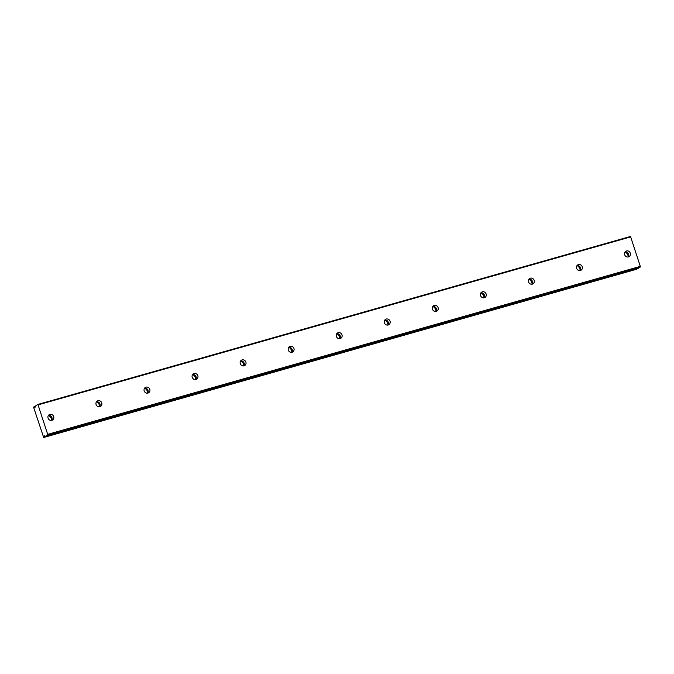 <?xml version="1.0" encoding="UTF-8"?>
<svg xmlns="http://www.w3.org/2000/svg" width="674" height="674" viewBox="0 0 674 674"><rect width="100%" height="100%" fill="white"/><g stroke="black" fill="none" stroke-linecap="round" stroke-linejoin="round"><path stroke-width="1.01" d="M628.16 256.954A3.134 2.898 58 0 0 625.051 251.983M628.446 256.887A3.134 2.898 58 0 0 630.123 252.742A3.134 2.898 58 0 0 625.809 251.259A3.134 2.898 58 0 0 628.446 256.887M51.569 420.382A3.134 2.898 58 0 0 48.461 415.411M51.856 420.315A3.134 2.898 58 0 0 53.532 416.178A3.134 2.898 58 0 0 49.219 414.695A3.134 2.898 58 0 0 51.856 420.315M99.617 406.759A3.134 2.898 58 0 0 96.508 401.797M99.904 406.7A3.134 2.898 58 0 0 101.589 402.555A3.134 2.898 58 0 0 97.267 401.072A3.134 2.898 58 0 0 99.904 406.7M147.665 393.144A3.134 2.898 58 0 0 144.556 388.173M147.951 393.077A3.134 2.898 58 0 0 149.636 388.94A3.134 2.898 58 0 0 145.323 387.457A3.134 2.898 58 0 0 147.951 393.077M195.713 379.521A3.134 2.898 58 0 0 192.604 374.559M195.999 379.462A3.134 2.898 58 0 0 197.684 375.317A3.134 2.898 58 0 0 193.371 373.834A3.134 2.898 58 0 0 195.999 379.462M243.761 365.906A3.134 2.898 58 0 0 240.652 360.935M244.047 365.839A3.134 2.898 58 0 0 245.732 361.702A3.134 2.898 58 0 0 241.418 360.219A3.134 2.898 58 0 0 244.047 365.839M291.817 352.283A3.134 2.898 58 0 0 288.699 347.321M292.103 352.224A3.134 2.898 58 0 0 293.78 348.079A3.134 2.898 58 0 0 289.466 346.596A3.134 2.898 58 0 0 292.103 352.224M339.864 338.668A3.134 2.898 58 0 0 336.756 333.697M340.151 338.601A3.134 2.898 58 0 0 341.828 334.464A3.134 2.898 58 0 0 337.514 332.981A3.134 2.898 58 0 0 340.151 338.601M387.912 325.045A3.134 2.898 58 0 0 384.803 320.074M388.199 324.986A3.134 2.898 58 0 0 389.884 320.841A3.134 2.898 58 0 0 385.562 319.358A3.134 2.898 58 0 0 388.199 324.986M435.96 311.43A3.134 2.898 58 0 0 432.851 306.459M436.246 311.363A3.134 2.898 58 0 0 437.931 307.218A3.134 2.898 58 0 0 433.609 305.743A3.134 2.898 58 0 0 436.246 311.363M484.008 297.807A3.134 2.898 58 0 0 480.899 292.836M484.294 297.739A3.134 2.898 58 0 0 485.979 293.603A3.134 2.898 58 0 0 481.666 292.12A3.134 2.898 58 0 0 484.294 297.739M532.056 284.192A3.134 2.898 58 0 0 528.947 279.221M532.342 284.125A3.134 2.898 58 0 0 534.027 279.98A3.134 2.898 58 0 0 529.713 278.505A3.134 2.898 58 0 0 532.342 284.125M580.112 270.569A3.134 2.898 58 0 0 576.995 265.598M580.39 270.501A3.134 2.898 58 0 0 582.075 266.365A3.134 2.898 58 0 0 577.761 264.882A3.134 2.898 58 0 0 580.39 270.501M38.056 404.88L37.719 404.484L35.292 406.144A1.795 0.666 74.2 0 1 34.997 407.298A1.795 0.666 74.2 0 1 34.298 406.767L35.309 406.371L33.708 406.986L33.7 407.61L43.675 437.493L636.795 269.052L44.189 437.022A1.795 0.666 74.2 0 1 44.417 435.901A1.795 0.666 74.2 0 1 44.484 435.876A1.795 0.666 74.2 0 1 45.183 436.407L47.686 434.983L47.694 434.359L38.056 404.88L630.662 236.911L640.3 266.39L47.694 434.359M625.118 251.966A5.375 4.962 -122 0 1 628.202 256.895M48.528 415.403A5.375 4.962 -122 0 1 51.612 420.323M96.576 401.78A5.375 4.962 -122 0 1 99.659 406.7M144.624 388.165A5.375 4.962 -122 0 1 147.707 393.085M192.68 374.542A5.375 4.962 -122 0 1 195.755 379.462M240.728 360.927A5.375 4.962 -122 0 1 243.803 365.847M288.775 347.304A5.375 4.962 -122 0 1 291.85 352.224M336.823 333.689A5.375 4.962 -122 0 1 339.907 338.609M384.871 320.066A5.375 4.962 -122 0 1 387.954 324.986M432.919 306.451A5.375 4.962 -122 0 1 436.002 311.371M480.966 292.828A5.375 4.962 -122 0 1 484.05 297.748M529.023 279.213A5.375 4.962 -122 0 1 532.098 284.133M577.07 265.59A5.375 4.962 -122 0 1 580.146 270.51M630.662 236.911L630.325 236.507L37.719 404.484M637.89 268.513L45.284 436.482L637.89 268.513L640.292 267.014L640.3 266.39M636.761 269.221L43.675 437.493M640.292 267.014L47.686 434.983M34.298 406.767L35.309 406.481"/></g></svg>

